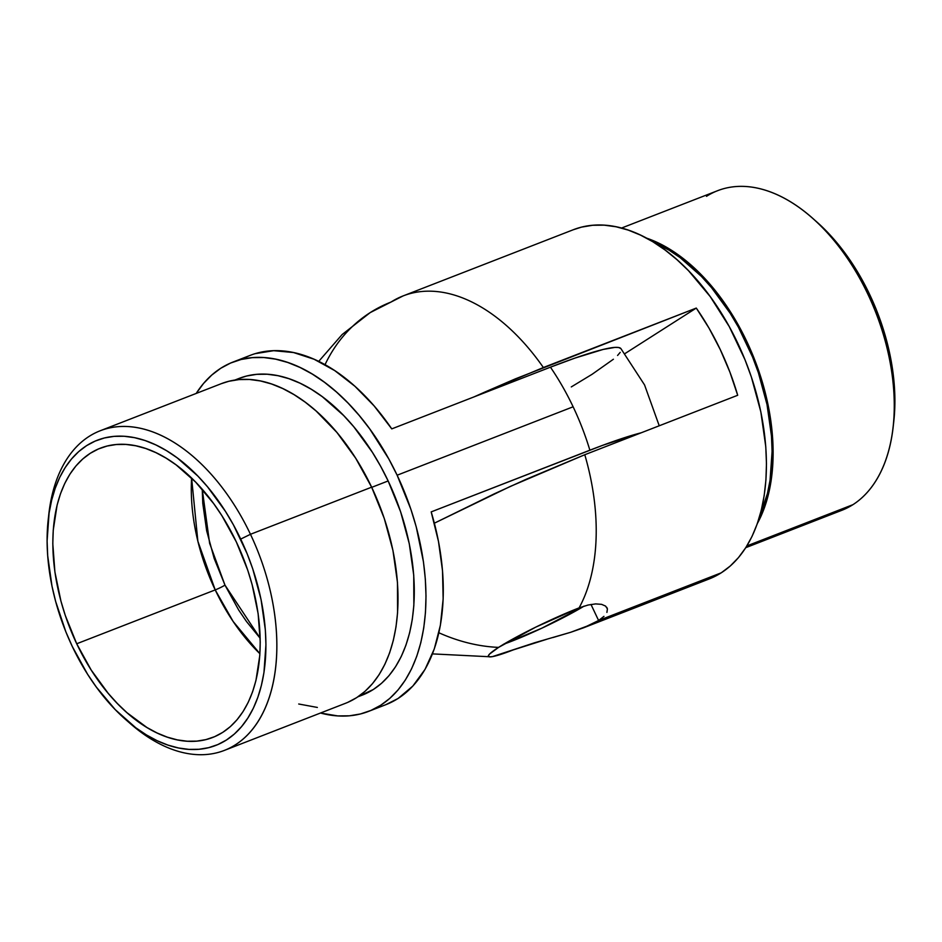 <?xml version="1.0" encoding="UTF-8"?>
<svg xmlns="http://www.w3.org/2000/svg" width="942" height="942" viewBox="0 0 942 942"><rect width="100%" height="100%" fill="white"/><g stroke="black" fill="none" stroke-linecap="round" stroke-linejoin="round"><path stroke-width="1.41" d="M745.793 547.655L841.842 510.305A171.456 103.326 -111.2 0 0 852.922 504.677A171.456 103.326 68.8 0 1 829.878 513.637M706.5 196.336A171.456 103.326 68.8 0 1 811.698 217.472A171.456 103.326 68.8 0 1 893.169 426.985A171.456 103.326 68.8 0 1 852.922 504.677L746.876 545.913L852.922 504.677A171.456 103.326 -111.2 0 0 872.115 303.56A171.456 103.326 -111.2 0 0 717.58 190.708L621.52 228.058M603.963 616.351L598.606 620.507L590.975 604.434L598.606 620.507L721.219 572.83L598.606 620.507L583.487 627.831L570.781 632.259L534.856 642.691L492.372 656.645L489.251 656.833L488.321 655.95L489.605 654.031L498.577 647.389A64.009 6.111 -25.4 0 1 579.106 607.873L588.055 605.035L595.615 603.904L601.573 604.34L605.565 606.083L607.413 608.873L606.907 612.394M606.778 607.366L607.413 608.873L606.778 607.366M583.487 627.831L709.126 578.977A187.364 112.91 -111.2 0 0 721.219 572.83L711.387 578.047M325.025 364.684A187.364 148.447 -122.6 0 1 370.182 312.614A187.364 148.447 -122.6 0 1 391.001 302.064A187.364 112.91 68.8 0 1 403.105 295.918A187.364 112.91 68.8 0 1 543.369 367.521A187.364 112.91 -111.2 0 0 403.105 295.918L370.182 312.614A187.364 148.447 57.4 0 0 325.025 364.684M546.866 639.241L513.272 649.898A64.009 6.111 -25.4 0 1 488.368 656.338A64.009 6.111 -25.4 0 1 498.577 647.389A187.364 148.447 -122.6 0 1 438.878 632.765A187.364 148.447 57.4 0 0 498.577 647.389L535.798 627.113L579.106 607.873A187.364 112.91 -111.2 0 0 584.782 454.727L526.178 479.278L494.315 493.82L434.356 523.187L510.34 486.413L584.782 454.727A187.364 112.91 68.8 0 1 579.106 607.873L588.055 605.035L595.615 603.904L601.573 604.34L605.565 606.083M573.242 229.766L581.555 227.116L592.636 225.279L604.187 225.162L616.092 226.775L628.243 230.095L640.513 235.1L652.794 241.729L664.958 249.924L676.898 259.615L688.496 270.684L710.209 296.589L729.273 326.627L744.957 359.656L751.339 376.894L760.865 411.995L765.787 446.814L766.458 463.688L765.928 479.996L764.186 495.563L761.277 510.27L757.203 523.94L752.01 536.469L745.746 547.726L738.481 557.593L730.286 565.989L721.219 572.83A187.364 112.91 -111.2 0 0 742.202 353.05A187.364 112.91 -111.2 0 0 573.325 229.73L403.105 295.918M515.321 378.884L696.279 308.069A187.364 112.91 68.8 0 1 737.692 395.275L584.782 454.727L737.692 395.275L729.885 372.09L720.265 349.576L709.008 328.11L696.279 308.069L624.935 353.615L696.279 308.069L543.369 367.521L484.777 392.084L515.321 378.884M474.144 396.841L484.777 392.084L474.144 396.853M591.058 624.605L570.781 632.259L552.989 637.522M759.853 515.592A169.901 102.395 -111.2 0 0 653.548 242.2L669.02 250.148L680.053 257.578L701.401 276.406L711.504 287.628L730.085 313.109L738.387 327.133L752.599 357.089L758.392 372.726L767.024 404.554L771.486 436.122L772.099 451.43L770.05 480.338L767.4 493.667L759.853 515.592M646.389 238.067L657.881 242.742L669.126 248.806L680.254 256.306L691.181 265.161L701.79 275.3L721.666 299.003L730.733 312.344L739.117 326.497L753.459 356.724L759.299 372.49L768.013 404.624L770.815 420.662L773.135 451.925L772.652 466.843L771.062 481.091L768.389 494.538L764.668 507.055L757.368 523.469A171.456 103.326 68.8 0 0 754.836 360.185A171.456 103.326 68.8 0 0 646.389 238.067M893.169 426.985L893.805 421.286A163.696 98.651 -111.2 0 0 816.019 221.252L826.782 231.473L845.751 254.105L862.413 280.351L876.119 309.212L886.328 339.567L892.675 370.253L894.9 400.103L893.781 421.451M125.981 719.841L130.302 723.609A171.456 103.326 -111.2 0 0 258.132 721.478A171.456 103.326 -111.2 0 0 250.466 534.291L240.705 539.083A163.696 98.651 68.8 0 1 248.017 717.804A163.696 98.651 68.8 0 1 125.981 719.841A163.696 98.651 68.8 0 1 72.334 646.565L87.582 674.248L96.249 686.977L115.218 709.609L135.778 727.754L146.41 734.913L157.137 740.706L167.864 745.075L178.474 747.972L188.871 749.385L198.962 749.279L208.641 747.677L217.826 744.58L226.41 740.023L234.334 734.042L241.493 726.706L247.84 718.087L253.316 708.254L257.849 697.304L261.405 685.352L263.96 672.517L265.938 644.658L265.35 629.915L261.052 599.501L252.727 568.827L247.157 553.766L233.451 524.918L225.456 511.4L207.546 486.837L197.82 476.04L177.261 457.894L166.628 450.735L155.901 444.942L145.174 440.573L134.565 437.677L124.167 436.264L114.076 436.358L104.397 437.971L95.213 441.068L86.629 445.625L78.704 451.607L71.545 458.942L65.198 467.562L59.723 477.394L55.189 488.345L51.633 500.284L49.078 513.131L47.1 540.991L47.689 555.733L51.987 586.148L55.672 601.526L65.881 631.882L72.334 646.565A163.696 98.651 68.8 0 1 48.195 519.807A163.696 98.651 68.8 0 1 126.758 436.476A163.696 98.651 68.8 0 1 240.705 539.083L250.466 534.291A171.456 103.326 68.8 0 1 224.42 750.385A171.456 103.326 68.8 0 1 128.124 721.678M202.247 489.275L209.619 543.298L224.973 585.123A7.76 0.742 -25.4 0 1 215.212 589.916L197.867 541.25L191.615 478.089A155.159 93.505 -111.2 0 0 215.212 589.916L76.714 643.763A155.159 93.505 68.8 0 1 100.288 448.204A155.159 93.505 68.8 0 1 236.312 541.885L247.711 570.087L252.115 584.582L258.132 613.666L260.239 641.961L259.792 655.467L255.941 680.536L252.562 691.864L248.264 702.237L243.083 711.551L237.066 719.723L230.272 726.682L222.771 732.346L214.635 736.668L205.933 739.6L196.748 741.13L187.187 741.224L177.332 739.882L167.276 737.139L157.102 732.994L146.94 727.507L126.97 712.694L117.373 703.521L108.153 693.277L91.174 670.009L76.714 643.763L65.328 615.562L60.924 601.067L54.907 571.982L52.799 543.687L53.247 530.181L57.097 505.112L60.476 493.785L64.774 483.411L69.955 474.097L75.972 465.913L82.766 458.966L90.267 453.302L98.404 448.981L107.105 446.037L116.29 444.518L125.851 444.424L135.707 445.766L145.763 448.51L155.925 452.655L166.098 458.142L176.178 464.936L195.665 482.127L213.646 503.57L221.865 515.639L236.312 541.885A155.159 93.505 68.8 0 1 212.751 737.445A155.159 93.505 68.8 0 1 76.714 643.763L215.212 589.916A155.159 93.505 -111.2 0 0 259.91 653.713L233.157 621.484L215.212 589.916A7.76 0.742 154.6 0 0 224.973 585.123L214.14 558.335L206.651 530.723L202.777 503.334L202.247 489.275M224.42 750.385L345.596 703.262A171.456 103.326 -111.2 0 0 371.643 487.179L250.466 534.291L371.643 487.179L355.664 458.177L336.918 432.46L316.112 411.006L305.184 402.14L294.045 394.639L282.812 388.575L271.59 383.995L260.475 380.957L249.571 379.485L239.009 379.591L228.871 381.274L221.252 383.688M357.96 696.786L362.352 695.09A169.901 102.395 -111.2 0 0 388.151 480.95L371.725 487.344L388.151 480.95L380.627 466.243L372.325 452.219L353.745 426.726L343.642 415.516L322.305 396.688L311.272 389.258L300.133 383.241L289.006 378.708L277.984 375.693L267.187 374.233L256.719 374.339L246.674 376.011L239.127 378.413M368.675 711.351L385.985 704.628A187.364 112.91 -111.2 0 0 431.189 511.895L589.869 450.194A187.364 112.91 -111.2 0 0 573.125 406.791L397.135 475.215A187.364 112.91 68.8 0 1 368.675 711.351A187.364 112.91 68.8 0 1 320.48 713.035L337.813 715.92L349.364 715.814L360.445 713.965L370.948 710.421L380.78 705.205L389.835 698.363L398.03 689.968L405.296 680.1L411.56 668.844L416.753 656.315L420.827 642.644L423.747 627.949L425.478 612.371L426.008 596.062L425.337 579.189L423.464 561.903L416.211 526.778L410.889 509.269L397.135 475.215L573.125 406.791A187.364 112.91 -111.2 0 0 550.446 367.18L391.766 428.881A187.364 112.91 -111.2 0 0 250.183 355.381A187.364 112.91 -111.2 0 0 241.764 359.338M260.18 638.276L246.498 621.52L238.703 610.051L224.973 585.123L260.18 638.276M255.023 353.697L273.686 350.683L293.551 352.543L314.086 359.243L334.728 370.595L354.922 386.279L374.104 405.896L391.766 428.881L550.446 367.18A187.364 112.91 68.8 0 1 573.125 406.791A187.364 112.91 68.8 0 1 589.869 450.194A181.582 17.333 -25.4 0 1 641.125 432.814L602.656 445.33L431.189 511.895L438.489 541.485L442.516 570.77L443.152 598.947L440.385 625.241L434.286 648.944L425.019 669.397L412.843 686.059L398.089 698.481L385.714 704.734M196.207 393.426A187.364 112.91 68.8 0 1 232.874 362.105A187.364 112.91 68.8 0 1 397.135 475.215L388.834 459.001L369.759 428.963L359.185 415.434L348.045 403.07L336.447 391.99L324.507 382.299L312.344 374.104L300.062 367.474L287.793 362.482L275.641 359.149L263.736 357.536L252.197 357.654L241.117 359.491L230.613 363.035L220.781 368.251L211.715 375.093L203.519 383.488L196.207 393.426M358.466 696.444L373.326 689.509L381.534 683.303L388.975 675.697L395.558 666.736L401.233 656.539L405.943 645.176L409.64 632.777L412.29 619.447L413.856 605.317L413.738 575.232L409.264 543.664L400.633 511.824L388.151 480.95A169.901 102.395 -111.2 0 0 239.209 378.378L234.817 380.085M298.72 704.004L317.36 707.442M347.68 702.414L356.677 697.633L364.966 691.381L372.467 683.692L379.12 674.66L384.842 664.357L389.599 652.9L393.32 640.383L395.993 626.936L397.583 612.677L397.453 582.309L392.944 550.458L384.23 518.336L371.643 487.179A171.456 103.326 -111.2 0 0 221.335 383.665L100.158 430.777A171.456 103.326 68.8 0 1 250.466 534.291A171.456 103.326 -111.2 0 0 131.115 426.82A171.456 103.326 -111.2 0 0 48.831 514.096L48.195 519.807M48.537 517.005A171.456 103.326 68.8 0 1 100.158 430.777M659.235 425.772L644.552 384.925L620.86 348.54A181.582 17.333 154.6 0 0 550.446 367.18L574.997 358.078L603.08 349.458L614.926 347.398L618.6 347.504L620.872 348.552M620.189 352.379L617.575 355.464M613.407 359.232L592.118 374.28L571.299 386.915M503.417 644.293L541.78 628.22L584.122 606.106A60.394 5.77 -25.4 0 1 503.899 644.128M370.182 312.614L342.123 334.551L318.714 361.387M491.112 656.821L432.449 653.889M811.698 217.472L816.019 221.252M232.874 362.105L250.183 355.381"/></g></svg>
